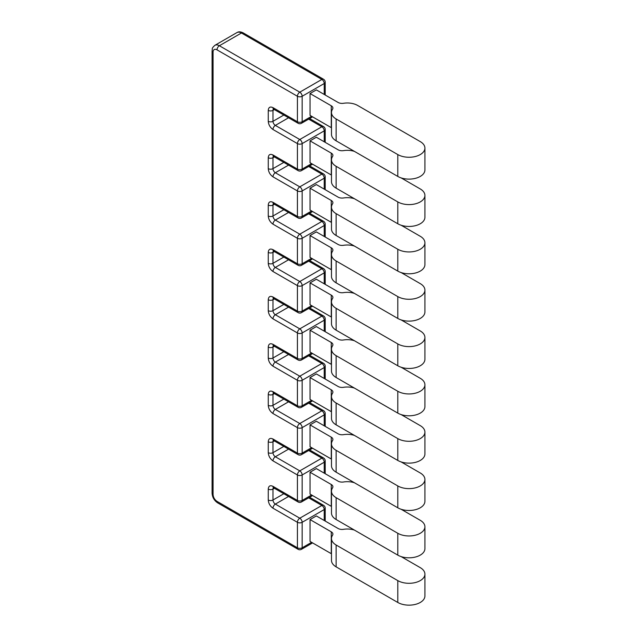 <?xml version="1.0" encoding="UTF-8"?>
<svg xmlns="http://www.w3.org/2000/svg" width="637" height="637" viewBox="0 0 637 637"><rect width="100%" height="100%" fill="white"/><g stroke="black" fill="none" stroke-linecap="round" stroke-linejoin="round"><path stroke-width="0.96" d="M401.111 177.89L420.261 188.95A15.885 9.173 180 0 1 424.911 195.432A15.885 9.173 180 0 1 420.261 201.913A15.885 9.173 180 0 1 397.799 201.913L336.129 166.313A15.885 9.173 180 0 1 331.479 159.831A15.885 9.173 180 0 1 332.522 156.551A5.574 3.217 180 0 0 332.896 155.404A5.574 3.217 180 0 0 331.264 153.127L331.264 174.976L310.036 162.722L310.036 140.873L316.342 137.234L338.104 149.799A5.574 3.217 0 0 0 343.486 150.627L343.614 150.611A14.492 8.369 180 0 1 354.427 151.391M424.911 195.432L424.911 217.281A15.885 9.173 180 0 1 420.261 223.762A15.885 9.173 180 0 1 397.799 223.762L336.129 188.162A15.885 9.173 -0 0 1 331.479 181.672L331.479 159.831M401.111 272.564L420.261 283.624A15.885 9.173 180 0 1 424.911 290.106A15.885 9.173 180 0 1 420.261 296.587A15.885 9.173 180 0 1 397.799 296.587L336.129 260.987A15.885 9.173 180 0 1 331.479 254.505A15.885 9.173 180 0 1 332.522 251.225A5.574 3.217 180 0 0 332.896 250.078A5.574 3.217 180 0 0 331.264 247.801L331.264 269.65L310.036 257.396L310.036 235.547L316.342 231.908L338.104 244.473A5.574 3.217 0 0 0 343.486 245.301L343.614 245.285A14.492 8.369 180 0 1 354.427 246.065M424.911 290.106L424.911 311.955A15.885 9.173 180 0 1 420.261 318.436A15.885 9.173 180 0 1 397.799 318.436L336.129 282.836A15.885 9.173 -0 0 1 331.479 276.354L331.479 254.505M401.111 367.238L420.261 378.298A15.885 9.173 180 0 1 424.911 384.78A15.885 9.173 180 0 1 420.261 391.269A15.885 9.173 180 0 1 397.799 391.269L336.129 355.661A15.885 9.173 180 0 1 331.479 349.18A15.885 9.173 180 0 1 332.522 345.907A5.574 3.217 180 0 0 332.896 344.752A5.574 3.217 180 0 0 331.264 342.475L331.264 364.324L310.036 352.07L310.036 330.229L316.342 326.582L338.104 339.147A5.574 3.217 0 0 0 343.486 339.983L343.614 339.959A14.492 8.369 180 0 1 354.427 340.739M424.911 384.78L424.911 406.629A15.885 9.173 180 0 1 420.261 413.11A15.885 9.173 180 0 1 397.799 413.11L336.129 377.51A15.885 9.173 -0 0 1 331.479 371.029L331.479 349.18M401.111 556.595L420.261 567.647A15.885 9.173 180 0 1 424.911 574.128A15.885 9.173 180 0 1 420.261 580.618A15.885 9.173 180 0 1 397.799 580.618L336.129 545.009A15.885 9.173 180 0 1 331.479 538.528A15.885 9.173 180 0 1 332.522 535.255A5.574 3.217 180 0 0 332.896 534.101A5.574 3.217 180 0 0 331.264 531.831L331.264 553.68L310.036 541.426L310.036 519.577L316.342 515.938L338.104 528.495A5.574 3.217 0 0 0 343.486 529.331L343.614 529.307A14.492 8.369 180 0 1 354.427 530.088M424.911 574.128L424.911 595.977A15.885 9.173 180 0 1 420.261 602.467A15.885 9.173 180 0 1 397.799 602.467L336.129 566.858A15.885 9.173 -0 0 1 331.479 560.377L331.479 538.528M331.264 105.79L310.036 93.535L316.342 89.897L338.104 102.461A5.574 3.217 180 0 0 343.486 103.29L343.614 103.274A14.492 8.369 180 0 1 357.612 105.439L420.261 141.605A15.885 9.173 180 0 1 424.911 148.095A15.885 9.173 180 0 1 415.109 156.567A15.885 9.173 180 0 1 397.799 154.576L336.129 118.976A15.885 9.173 180 0 1 331.479 112.486A15.885 9.173 180 0 1 332.522 109.214A5.574 3.217 0 0 0 332.896 108.067A5.574 3.217 0 0 0 331.264 105.79L331.264 127.639A5.574 3.217 180 0 1 331.479 127.774M331.479 112.486L331.479 134.335A15.885 9.173 0 0 0 336.129 140.825L397.799 176.425A15.885 9.173 0 0 0 415.109 178.416A15.885 9.173 0 0 0 424.911 169.944L424.911 148.095M331.264 127.639L310.036 115.385L310.036 93.535M310.036 140.873L331.264 153.127M401.111 225.227L420.261 236.287A15.885 9.173 180 0 1 424.911 242.769A15.885 9.173 180 0 1 415.109 251.241A15.885 9.173 180 0 1 397.799 249.25L336.129 213.65A15.885 9.173 180 0 1 331.479 207.168A15.885 9.173 180 0 1 332.522 203.888A5.574 3.217 0 0 0 332.896 202.741A5.574 3.217 0 0 0 331.264 200.464L310.036 188.21L316.342 184.571L338.104 197.136A5.574 3.217 180 0 0 343.486 197.964L343.614 197.948A14.492 8.369 180 0 1 354.427 198.728M331.479 207.168L331.479 229.009A15.885 9.173 0 0 0 336.129 235.499L397.799 271.099A15.885 9.173 0 0 0 415.109 273.09A15.885 9.173 0 0 0 424.911 264.618L424.911 242.769M331.264 200.464L331.264 222.313A5.574 3.217 180 0 1 331.479 222.448M331.264 222.313L310.036 210.059L310.036 188.21M310.036 235.547L331.264 247.801M401.111 319.901L420.261 330.961A15.885 9.173 180 0 1 424.911 337.443A15.885 9.173 180 0 1 415.109 345.915A15.885 9.173 180 0 1 397.799 343.924L336.129 308.324A15.885 9.173 180 0 1 331.479 301.842A15.885 9.173 180 0 1 332.522 298.562A5.574 3.217 0 0 0 332.896 297.415A5.574 3.217 0 0 0 331.264 295.138L310.036 282.884L316.342 279.245L338.104 291.81A5.574 3.217 180 0 0 343.486 292.638L343.614 292.622A14.492 8.369 180 0 1 354.427 293.402M331.479 301.842L331.479 323.692A15.885 9.173 0 0 0 336.129 330.173L397.799 365.773A15.885 9.173 0 0 0 415.109 367.764A15.885 9.173 0 0 0 424.911 359.292L424.911 337.443M331.264 295.138L331.264 316.987A5.574 3.217 180 0 1 331.479 317.122M331.264 316.987L310.036 304.733L310.036 282.884M310.036 330.229L331.264 342.475M401.111 414.576L420.261 425.635A15.885 9.173 180 0 1 424.911 432.117A15.885 9.173 180 0 1 415.109 440.589A15.885 9.173 180 0 1 397.799 438.606L336.129 402.998A15.885 9.173 180 0 1 331.479 396.517A15.885 9.173 180 0 1 332.522 393.244A5.574 3.217 0 0 0 332.896 392.089A5.574 3.217 0 0 0 331.264 389.812L310.036 377.566L316.342 373.919L338.104 386.484A5.574 3.217 180 0 0 343.486 387.32L343.614 387.296A14.492 8.369 180 0 1 354.427 388.076M331.479 396.517L331.479 418.366A15.885 9.173 0 0 0 336.129 424.847L397.799 460.447A15.885 9.173 0 0 0 415.109 462.438A15.885 9.173 0 0 0 424.911 453.966L424.911 432.117M331.264 389.812L331.264 411.661A5.574 3.217 180 0 1 331.479 411.797M331.264 411.661L310.036 399.415L310.036 377.566M401.111 509.258L420.261 520.31A15.885 9.173 180 0 1 424.911 526.791A15.885 9.173 180 0 1 415.109 535.263A15.885 9.173 180 0 1 397.799 533.28L336.129 497.672A15.885 9.173 180 0 1 331.479 491.191A15.885 9.173 180 0 1 332.522 487.918A5.574 3.217 0 0 0 332.896 486.764A5.574 3.217 0 0 0 331.264 484.494L310.036 472.24L316.342 468.593L338.104 481.158A5.574 3.217 180 0 0 343.486 481.994L343.614 481.97A14.492 8.369 180 0 1 354.427 482.75M401.111 461.913L420.261 472.973A15.885 9.173 180 0 1 424.911 479.454A15.885 9.173 180 0 1 415.109 487.926A15.885 9.173 180 0 1 397.799 485.943L336.129 450.335A15.885 9.173 180 0 1 331.479 443.854A15.885 9.173 180 0 1 332.522 440.581A5.574 3.217 0 0 0 332.896 439.426A5.574 3.217 0 0 0 331.264 437.157L310.036 424.903L316.342 421.256L338.104 433.821A5.574 3.217 180 0 0 343.486 434.657L343.614 434.633A14.492 8.369 180 0 1 354.427 435.413M331.479 491.191L331.479 513.04A15.885 9.173 0 0 0 336.129 519.521L397.799 555.13A15.885 9.173 0 0 0 415.109 557.112A15.885 9.173 0 0 0 424.911 548.64L424.911 526.791M331.479 443.854L331.479 465.703A15.885 9.173 0 0 0 336.129 472.184L397.799 507.793A15.885 9.173 0 0 0 415.109 509.775A15.885 9.173 0 0 0 424.911 501.303L424.911 479.454M331.264 484.494L331.264 506.335A5.574 3.217 180 0 1 331.479 506.471M331.264 506.335L310.036 494.089L310.036 472.24M331.264 437.157L331.264 458.998A5.574 3.217 180 0 1 331.479 459.134M331.264 458.998L310.036 446.752L310.036 424.903M310.036 519.577L331.264 531.831M213.069 52.115A3.344 1.935 180 0 1 212.089 50.753C212.758 48.635 211.03 48.85 214.916 45.307A8.918 5.152 60 0 1 219.375 45.745L299.788 92.174L321.86 79.426L241.447 32.997A8.918 5.152 -120 0 0 236.988 32.559C238.517 31.524 240.563 31.611 243.119 32.837A3.344 1.935 120 0 0 241.447 32.997L219.375 45.745A3.344 1.935 -60 0 0 217.01 49.845A5.574 3.217 -120 0 0 213.069 52.115L213.069 494.543A3.344 1.935 180 0 1 212.089 493.173C212.36 497.346 214.231 500.586 217.703 502.904A3.344 1.935 120 0 1 217.01 501.367L297.423 547.796A3.344 1.935 0 0 0 302.153 547.796L311.612 542.334M308.65 119.135L321.86 126.763A3.344 1.935 -60 0 1 323.532 126.596A3.344 3.344 0 0 1 325.204 129.494A3.344 1.935 180 0 1 324.225 130.864A3.344 1.935 -120 0 0 321.86 126.763L299.788 139.511L275.351 125.401A3.344 1.935 60 0 1 272.986 121.301A3.344 1.935 180 0 1 268.257 121.301L268.257 110.376C268.551 107.247 270.128 106.339 272.986 107.645A3.344 1.935 120 0 0 273.679 109.182L298.116 123.291A3.344 1.935 -60 0 1 297.423 121.755L297.423 96.267A3.344 1.935 -60 0 1 299.788 92.174A3.344 1.935 -120 0 1 302.153 96.267A3.344 1.935 180 0 1 297.423 96.267L217.01 49.845M325.204 95.017L325.204 82.157A3.344 1.935 180 0 1 324.225 83.527L302.153 96.267L302.153 121.755L311.612 116.292M324.225 94.451L324.225 83.527A3.344 1.935 -120 0 0 321.86 79.426A3.344 1.935 120 0 1 323.532 79.259L243.119 32.837M311.612 210.974L302.153 216.437L302.153 190.941A3.344 1.935 180 0 1 297.423 190.941L272.986 176.831C270.128 174.841 268.551 172.109 268.257 168.638L268.257 157.713C268.551 154.584 270.128 153.676 272.986 154.982L297.423 169.092A3.344 1.935 0 0 0 302.153 169.092L311.612 163.629M272.986 154.982A3.344 1.935 120 0 0 273.679 156.519L273.209 156.32L273.679 156.184M273.679 156.519L298.116 170.628A3.344 1.935 -60 0 1 297.423 169.092L297.423 143.604A3.344 1.935 -60 0 1 299.788 139.511A3.344 1.935 -120 0 1 302.153 143.604A3.344 1.935 180 0 1 297.423 143.604L272.986 129.494A3.344 1.935 -60 0 1 275.351 125.401L288.561 117.773M336.129 118.976L336.129 140.825M397.799 154.576L397.799 176.425M336.129 166.313L336.129 188.162M397.799 223.762L397.799 201.913M274.372 109.58L272.986 110.376A3.344 1.935 60 0 1 273.424 109.046M283.831 115.042L272.986 121.301L272.986 110.376A3.344 1.935 0 0 1 268.257 110.376M312.592 116.858L301.46 123.291A3.344 1.935 -120 0 0 302.153 121.755A3.344 1.935 0 0 1 297.423 121.755L272.986 107.645M312.592 164.203L301.46 170.628A3.344 1.935 -120 0 0 302.153 169.092L302.153 143.604L324.225 130.864L324.225 141.788M272.986 129.494C270.128 127.504 268.551 124.772 268.257 121.301M311.612 305.649L302.153 311.111L302.153 285.615A3.344 1.935 180 0 1 297.423 285.615L272.986 271.505C270.128 269.515 268.551 266.784 268.257 263.312L268.257 252.395C268.551 249.266 270.128 248.35 272.986 249.664L297.423 263.774A3.344 1.935 0 0 0 302.153 263.774L311.612 258.311M272.986 249.664A3.344 1.935 120 0 0 273.679 251.193L273.209 250.994L273.679 250.859M273.679 251.193L298.116 265.303A3.344 1.935 -60 0 1 297.423 263.774L297.423 238.278A3.344 1.935 -60 0 1 299.788 234.185L275.351 220.076L288.561 212.447M336.129 213.65L336.129 235.499M397.799 249.25L397.799 271.099M336.129 260.987L336.129 282.836M397.799 318.436L397.799 296.587M324.225 236.462L324.225 225.538A3.344 1.935 -120 0 0 321.86 221.437A3.344 1.935 -60 0 1 323.532 221.278A3.344 3.344 0 0 1 325.204 224.168A3.344 1.935 180 0 1 324.225 225.538L302.153 238.278A3.344 1.935 180 0 1 297.423 238.278L272.986 224.168A3.344 1.935 -60 0 1 275.351 220.076A3.344 1.935 60 0 1 272.986 215.975A3.344 1.935 180 0 1 268.257 215.975L268.257 205.05C268.551 201.929 270.128 201.013 272.986 202.319A3.344 1.935 120 0 0 273.679 203.856L298.116 217.965A3.344 1.935 -60 0 1 297.423 216.437L297.423 190.941A3.344 1.935 -60 0 1 299.788 186.848A3.344 1.935 -120 0 1 302.153 190.941L324.225 178.201A3.344 1.935 -120 0 0 321.86 174.1A3.344 1.935 -60 0 1 323.532 173.933A3.344 3.344 0 0 1 325.204 176.831A3.344 1.935 180 0 1 324.225 178.201L324.225 189.125M288.561 165.11L275.351 172.738A3.344 1.935 60 0 1 272.986 168.638L272.986 157.713A3.344 1.935 60 0 1 273.424 156.383M268.257 168.638A3.344 1.935 0 0 0 272.986 168.638L283.831 162.379M274.372 156.917L272.986 157.713A3.344 1.935 0 0 1 268.257 157.713M274.372 204.254L272.986 205.05A3.344 1.935 60 0 1 273.424 203.729M283.831 209.716L272.986 215.975L272.986 205.05A3.344 1.935 0 0 1 268.257 205.05M312.592 211.54L301.46 217.965A3.344 1.935 -120 0 0 302.153 216.437A3.344 1.935 0 0 1 297.423 216.437L272.986 202.319M272.986 176.831A3.344 1.935 -60 0 1 275.351 172.738L299.788 186.848L321.86 174.1L308.65 166.472M312.592 258.877L301.46 265.303A3.344 1.935 -120 0 0 302.153 263.774L302.153 238.278A3.344 1.935 -120 0 0 299.788 234.185L321.86 221.437L308.65 213.809M272.986 224.168C270.128 222.178 268.551 219.447 268.257 215.975M311.612 400.323L302.153 405.785L302.153 380.297A3.344 1.935 180 0 1 297.423 380.297L272.986 366.187C270.128 364.197 268.551 361.466 268.257 357.994L268.257 347.069C268.551 343.94 270.128 343.024 272.986 344.338L297.423 358.448A3.344 1.935 0 0 0 302.153 358.448L311.612 352.986M272.986 344.338A3.344 1.935 120 0 0 273.679 345.867L273.209 345.668L273.679 345.533M273.679 345.867L298.116 359.977A3.344 1.935 -60 0 1 297.423 358.448L297.423 332.96A3.344 1.935 -60 0 1 299.788 328.859L275.351 314.75L288.561 307.122M336.129 308.324L336.129 330.173M397.799 343.924L397.799 365.773M336.129 355.661L336.129 377.51M397.799 413.11L397.799 391.269M324.225 331.136L324.225 320.212A3.344 1.935 -120 0 0 321.86 316.111A3.344 1.935 -60 0 1 323.532 315.952A3.344 3.344 0 0 1 325.204 318.842A3.344 1.935 180 0 1 324.225 320.212L302.153 332.96A3.344 1.935 180 0 1 297.423 332.96L272.986 318.842A3.344 1.935 -60 0 1 275.351 314.75A3.344 1.935 60 0 1 272.986 310.657A3.344 1.935 180 0 1 268.257 310.657L268.257 299.732C268.551 296.603 270.128 295.687 272.986 297.001A3.344 1.935 120 0 0 273.679 298.53L298.116 312.64A3.344 1.935 -60 0 1 297.423 311.111L297.423 285.615A3.344 1.935 -60 0 1 299.788 281.522A3.344 1.935 -120 0 1 302.153 285.615L324.225 272.875A3.344 1.935 -120 0 0 321.86 268.774A3.344 1.935 -60 0 1 323.532 268.615A3.344 3.344 0 0 1 325.204 271.505A3.344 1.935 180 0 1 324.225 272.875L324.225 283.799M288.561 259.785L275.351 267.413A3.344 1.935 60 0 1 272.986 263.312L272.986 252.395A3.344 1.935 60 0 1 273.424 251.066M268.257 263.312A3.344 1.935 0 0 0 272.986 263.312L283.831 257.053M274.372 251.591L272.986 252.395A3.344 1.935 0 0 1 268.257 252.395M274.372 298.928L272.986 299.732A3.344 1.935 60 0 1 273.424 298.403M283.831 304.39L272.986 310.657L272.986 299.732A3.344 1.935 0 0 1 268.257 299.732M312.592 306.214L301.46 312.64A3.344 1.935 -120 0 0 302.153 311.111A3.344 1.935 0 0 1 297.423 311.111L272.986 297.001M272.986 271.505A3.344 1.935 -60 0 1 275.351 267.413L299.788 281.522L321.86 268.774L308.65 261.146M312.592 353.551L301.46 359.977A3.344 1.935 -120 0 0 302.153 358.448L302.153 332.96A3.344 1.935 -120 0 0 299.788 328.859L321.86 316.111L308.65 308.491M272.986 318.842C270.128 316.86 268.551 314.129 268.257 310.657M336.129 402.998L336.129 424.847M397.799 438.606L397.799 460.447M311.612 447.66L302.153 453.122L302.153 427.634A3.344 1.935 180 0 1 297.423 427.634L272.986 413.524A3.344 1.935 -60 0 1 275.351 409.424A3.344 1.935 60 0 1 272.986 405.331A3.344 1.935 180 0 1 268.257 405.331L268.257 394.407C268.551 391.277 270.128 390.362 272.986 391.675A3.344 1.935 120 0 0 273.679 393.204L298.116 407.314A3.344 1.935 -60 0 1 297.423 405.785L297.423 380.297A3.344 1.935 -60 0 1 299.788 376.196A3.344 1.935 -120 0 1 302.153 380.297L324.225 367.549A3.344 1.935 -120 0 0 321.86 363.456A3.344 1.935 -60 0 1 323.532 363.289A3.344 3.344 0 0 1 325.204 366.187A3.344 1.935 180 0 1 324.225 367.549L324.225 378.474M288.561 354.459L275.351 362.087A3.344 1.935 60 0 1 272.986 357.994L272.986 347.069A3.344 1.935 60 0 1 273.424 345.74M268.257 357.994A3.344 1.935 0 0 0 272.986 357.994L283.831 351.728M274.372 346.265L272.986 347.069A3.344 1.935 0 0 1 268.257 347.069M274.372 393.602L272.986 394.407A3.344 1.935 60 0 1 273.424 393.077M283.831 399.065L272.986 405.331L272.986 394.407A3.344 1.935 0 0 1 268.257 394.407M312.592 400.888L301.46 407.314A3.344 1.935 -120 0 0 302.153 405.785A3.344 1.935 0 0 1 297.423 405.785L272.986 391.675M272.986 366.187A3.344 1.935 -60 0 1 275.351 362.087L299.788 376.196L321.86 363.456L308.65 355.828M325.204 426.376L325.204 413.524A3.344 1.935 180 0 1 324.225 414.886L302.153 427.634A3.344 1.935 -120 0 0 299.788 423.533L275.351 409.424L288.561 401.796M272.986 413.524C270.128 411.534 268.551 408.803 268.257 405.331M336.129 497.672L336.129 519.521M397.799 533.28L397.799 555.13M336.129 450.335L336.129 472.184M397.799 485.943L397.799 507.793M336.129 545.009L336.129 566.858M397.799 602.467L397.799 580.618M311.612 494.997L302.153 500.459L302.153 474.971L324.225 462.223A3.344 1.935 -120 0 0 321.86 458.13A3.344 1.935 -60 0 1 323.532 457.963A3.344 3.344 0 0 1 325.204 460.862A3.344 1.935 180 0 1 324.225 462.223L324.225 473.148M288.561 449.133L275.351 456.761A3.344 1.935 60 0 1 272.986 452.668L272.986 441.744A3.344 1.935 60 0 1 273.424 440.414M308.65 497.839L321.86 505.467A3.344 1.935 -60 0 1 323.532 505.3A3.344 3.344 0 0 1 325.204 508.199A3.344 1.935 180 0 1 324.225 509.56A3.344 1.935 -120 0 0 321.86 505.467L299.788 518.207L275.351 504.098A3.344 1.935 60 0 1 272.986 500.005A3.344 1.935 180 0 1 268.257 500.005L268.257 489.081C268.551 485.951 270.128 485.044 272.986 486.349A3.344 1.935 120 0 0 273.679 487.878L298.116 501.988A3.344 1.935 -60 0 1 297.423 500.459L297.423 474.971A3.344 1.935 -60 0 1 299.788 470.87A3.344 1.935 -120 0 1 302.153 474.971A3.344 1.935 180 0 1 297.423 474.971L272.986 460.862C270.128 458.871 268.551 456.14 268.257 452.668A3.344 1.935 0 0 0 272.986 452.668L283.831 446.402M274.372 440.939L272.986 441.744A3.344 1.935 0 0 1 268.257 441.744C268.551 438.614 270.128 437.707 272.986 439.012A3.344 1.935 120 0 0 273.679 440.541L298.116 454.651A3.344 1.935 -60 0 1 297.423 453.122A3.344 1.935 0 0 0 302.153 453.122A3.344 1.935 -120 0 1 301.46 454.651L312.592 448.225M324.225 425.811L324.225 414.886A3.344 1.935 -120 0 0 321.86 410.793A3.344 1.935 -60 0 1 323.532 410.626A3.344 3.344 0 0 1 325.204 413.524M274.372 488.276L272.986 489.081A3.344 1.935 60 0 1 273.424 487.751M283.831 493.739L272.986 500.005L272.986 489.081A3.344 1.935 0 0 1 268.257 489.081M312.592 495.562L301.46 501.988A3.344 1.935 -120 0 0 302.153 500.459A3.344 1.935 0 0 1 297.423 500.459L272.986 486.349M272.986 460.862A3.344 1.935 -60 0 1 275.351 456.761L299.788 470.87L321.86 458.13L308.65 450.502M272.986 439.012L297.423 453.122L297.423 427.634A3.344 1.935 -60 0 1 299.788 423.533L321.86 410.793L308.65 403.165M312.592 542.899L301.46 549.325A3.344 1.935 -120 0 0 302.153 547.796L302.153 522.308A3.344 1.935 -120 0 0 299.788 518.207A3.344 1.935 -60 0 0 297.423 522.308L272.986 508.199A3.344 1.935 -60 0 1 275.351 504.098L288.561 496.47M324.225 520.485L324.225 509.56L302.153 522.308A3.344 1.935 180 0 1 297.423 522.308L297.423 547.796A3.344 1.935 -60 0 0 298.116 549.325A3.344 3.344 0 0 0 301.46 549.325M268.257 452.668L268.257 441.744M213.069 494.543C213.315 497.433 214.629 499.711 217.01 501.367M272.986 508.199C270.128 506.208 268.551 503.477 268.257 500.005M325.204 82.157A3.344 3.344 0 0 0 323.532 79.259M214.916 45.307L236.988 32.559M325.204 129.494L325.204 142.354M309.63 118.57L323.532 126.596M298.116 123.291A3.344 3.344 0 0 0 301.46 123.291M298.116 170.628A3.344 3.344 0 0 0 301.46 170.628M273.679 109.182L273.209 108.983L273.679 108.847M325.204 189.691L325.204 176.831M309.63 165.907L323.532 173.933M325.204 224.168L325.204 237.028M309.63 213.244L323.532 221.278M298.116 217.965A3.344 3.344 0 0 0 301.46 217.965M298.116 265.303A3.344 3.344 0 0 0 301.46 265.303M273.679 203.856L273.209 203.657L273.679 203.522M325.204 284.365L325.204 271.505M309.63 260.581L323.532 268.615M325.204 318.842L325.204 331.702M309.63 307.926L323.532 315.952M298.116 312.64A3.344 3.344 0 0 0 301.46 312.64M298.116 359.977A3.344 3.344 0 0 0 301.46 359.977M273.679 298.53L273.209 298.331L273.679 298.196M325.204 379.039L325.204 366.187M309.63 355.263L323.532 363.289M298.116 407.314A3.344 3.344 0 0 0 301.46 407.314M273.679 393.204L273.209 393.005L273.679 392.87M325.204 473.713L325.204 460.862M309.63 449.937L323.532 457.963M325.204 508.199L325.204 521.05M309.63 497.274L323.532 505.3M298.116 501.988A3.344 3.344 0 0 0 301.46 501.988M298.116 454.651A3.344 3.344 0 0 0 301.46 454.651M273.679 487.878L273.209 487.679L273.679 487.552M273.679 440.207L273.209 440.342L273.679 440.541M212.089 50.753L212.089 493.173M298.116 549.325L217.703 502.904M309.63 402.6L323.532 410.626"/></g></svg>
